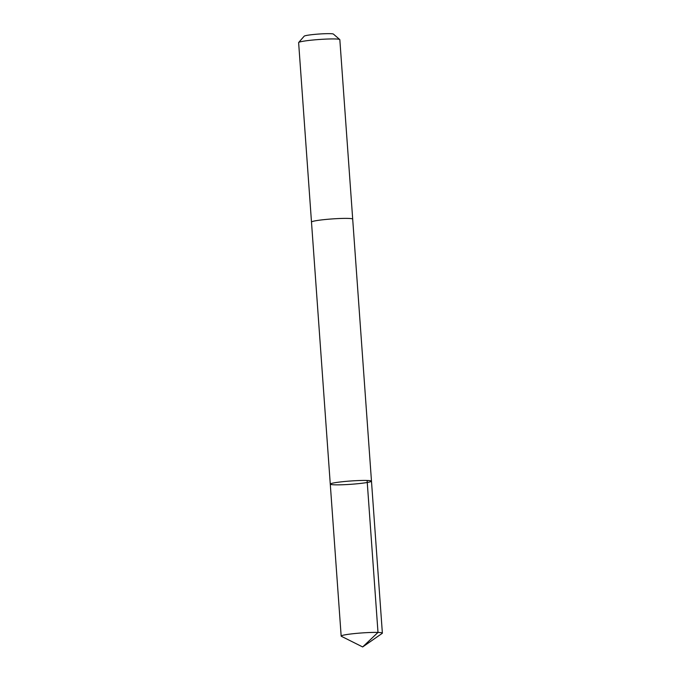 <?xml version="1.0" encoding="UTF-8"?>
<svg xmlns="http://www.w3.org/2000/svg" width="681" height="681" viewBox="0 0 681 681"><rect width="100%" height="100%" fill="white"/><g stroke="black" fill="none" stroke-linecap="round" stroke-linejoin="round"><path stroke-width="1.02" d="M311.498 222.117A20.66 1.66 -4.1 0 1 311.489 222.074A20.651 1.66 -4.1 0 1 314.665 220.95A20.651 1.66 -4.1 0 1 337.759 218.592A20.651 1.66 -4.1 0 1 352.69 219.12L371.477 481.161A20.66 1.66 175.9 0 0 356.538 480.641A20.66 1.66 175.9 0 0 333.452 482.991A20.66 1.66 175.9 0 0 330.276 484.114A20.66 1.66 175.9 0 0 350.996 484.293A20.66 1.66 175.9 0 0 371.477 481.161A20.66 1.66 175.9 0 0 356.538 480.641A20.66 1.66 175.9 0 0 333.452 482.991A20.66 1.66 175.9 0 0 330.276 484.114L341.164 636.088A20.66 1.66 -4.1 0 1 344.339 634.964A20.66 1.66 -4.1 0 1 367.434 632.606A20.66 1.66 -4.1 0 1 382.373 633.134A20.66 1.66 -4.1 0 1 382.203 633.364L362.658 646.95L341.368 636.292A20.66 1.66 -4.1 0 1 341.164 636.088M330.276 484.114L311.489 222.074A20.66 1.66 -4.1 0 1 331.97 218.941A20.66 1.66 -4.1 0 1 352.698 219.12A20.66 1.66 -4.1 0 1 352.698 219.163M311.489 222.074L298.627 42.631A20.66 1.66 -4.1 0 1 298.678 42.494A20.66 1.66 -4.1 0 1 319.108 39.498A20.66 1.66 -4.1 0 1 339.759 39.549A20.66 1.66 -4.1 0 1 339.836 39.677L352.698 219.12M298.678 42.494L304.186 36.178A14.693 1.175 -4.1 0 1 318.725 34.05A14.693 1.175 -4.1 0 1 333.409 34.084L339.759 39.549M367.11 480.463L377.998 632.428L362.658 646.95M371.477 481.161L382.373 633.134"/></g></svg>
